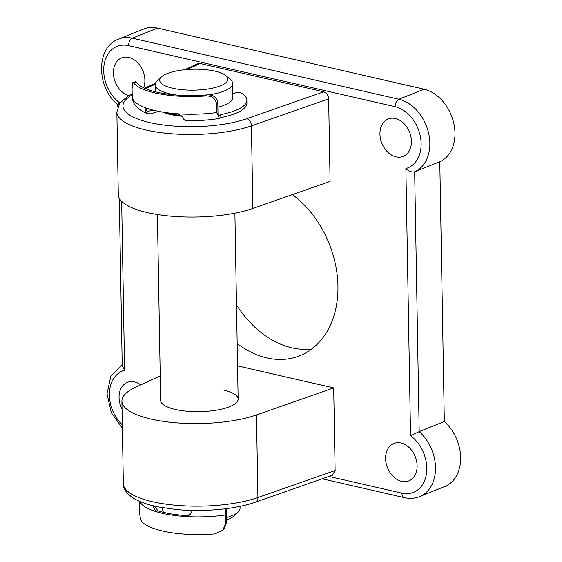 <?xml version="1.0" encoding="UTF-8"?>
<svg xmlns="http://www.w3.org/2000/svg" width="562" height="562" viewBox="0 0 562 562"><rect width="100%" height="100%" fill="white"/><g stroke="black" fill="none" stroke-linecap="round" stroke-linejoin="round"><path stroke-width="0.84" d="M225.566 523.819L226.732 522.597L223.971 528.947L222.854 530.121L225.566 523.819L225.411 514.968A62.003 19.038 179 0 1 185.713 516.527L190.265 514.729L192.345 510.422M226.732 522.597L226.774 508.589M152.709 505.667L155.829 511.561A62.003 19.038 -1 0 0 185.713 516.527L186.598 515.6L190.673 514.258M186.598 515.6A58.905 18.082 179 0 1 158.013 510.844L155.829 511.561A62.003 19.038 179 0 1 139.692 501.402M154.325 506.06L158.013 510.844M226.065 508.68L225.411 514.968M222.854 530.121L214.993 533.9A62.003 19.038 179 0 1 141.842 521.747C140.367 519.653 139.608 515.586 139.566 509.53L139.425 501.283M218.534 116.102A55.8 17.134 -1 0 0 219.405 115.955L220.817 114.613A52.702 16.179 -1 0 0 238.702 109.028A52.702 16.179 -1 0 0 246.88 100.148A52.702 16.179 -1 0 0 240.965 92.885A3.098 0.948 -1 0 0 236.286 92.653L232.808 93.552M216.525 103.696C215.337 98.231 211.677 95.659 205.544 95.976L206.661 94.915C212.815 94.479 216.532 97.001 217.803 102.481L216.525 103.696L216.679 112.54L219.419 118.406L220.873 117.563A52.702 16.179 -1 0 0 238.752 111.979A52.702 16.179 -1 0 0 246.929 103.099L246.88 100.148M219.419 118.406C208.495 120.24 197.072 120.963 185.144 120.57L183.816 119.27C182.973 116.601 180.676 114.76 176.911 113.735A62.003 19.038 179 0 1 147.56 108.494L145.958 108.431L145.523 112.428L147.272 113.693L150.665 113.812L158.646 111.353M133.714 83.141L132.787 82.593L135.505 81.757L136.306 82.34L133.714 83.141A62.003 19.038 -1 0 0 205.544 95.976M147.188 108.389L146.499 109.513L147.216 111.522L153.082 110.103M217.803 102.481L218.014 114.276C218.218 116.123 218.681 116.685 219.405 115.955L218.941 116.222M206.661 94.915A58.905 18.082 179 0 1 136.306 82.34M155.245 90.784A52.702 16.179 -1 0 0 153.686 91.36M132.787 82.593L132.077 88.599L132.232 97.451A62.003 19.038 -1 0 0 147.56 108.494M147.272 113.693L143.97 112.14C136.966 108.129 133.11 103.759 132.414 99.045L132.232 97.451M220.817 114.613L220.873 117.563M223.557 390.07A38.75 11.9 179 0 1 238.14 399.076A38.75 11.9 179 0 1 216.3 410.19A38.75 11.9 179 0 1 175.239 409.438A38.75 11.9 179 0 1 160.655 400.425L157.409 214.536M237.564 365.876L333.688 387.906L256.469 414.946A77.507 23.794 179 0 1 151.073 419.119A77.507 23.794 179 0 1 121.905 401.106A77.507 23.794 179 0 1 135.604 387.246L160.226 375.894M181.835 116.229A38.75 11.9 179 0 1 170.089 114.444A38.75 11.9 179 0 1 162.397 112.035M396.027 156.861A20.148 14.928 -111.8 0 0 403.193 156.391A20.148 14.928 -111.8 0 0 410.92 136.685A20.148 14.928 -111.8 0 0 395.36 118.512A20.148 14.928 -111.8 0 0 388.194 118.982A20.148 14.928 -111.8 0 0 380.46 138.681A20.148 14.928 -111.8 0 0 396.027 156.861M143.64 87.756A20.148 14.928 -111.8 0 0 128.803 57.422A20.148 14.928 -111.8 0 0 121.638 57.893A20.148 14.928 -111.8 0 0 113.84 77.261A20.148 14.928 -111.8 0 0 128.937 95.638M401.689 481.353A20.148 14.928 -111.8 0 0 408.855 480.882A20.148 14.928 -111.8 0 0 416.59 461.177A20.148 14.928 -111.8 0 0 401.022 443.004A20.148 14.928 -111.8 0 0 393.857 443.474A20.148 14.928 -111.8 0 0 386.122 463.179A20.148 14.928 -111.8 0 0 401.689 481.353M140.711 384.893A20.148 14.928 -111.8 0 0 134.466 381.914A20.148 14.928 -111.8 0 0 127.307 382.385A20.148 14.928 -111.8 0 0 122.045 409.038M311.741 348.995A93.004 68.901 68.2 0 1 291.917 347.815A93.004 68.901 68.2 0 1 236.497 304.759M292.444 194.593A93.004 68.901 68.2 0 1 337.846 282.932A93.004 68.901 68.2 0 1 299.848 355.711A93.004 68.901 68.2 0 1 266.788 357.882A93.004 68.901 68.2 0 1 237.171 343.522M333.688 387.906L335.128 470.506L332.444 475.199L255.394 502.182C235.597 509.249 203.479 512.151 176.349 509.53L158.66 507.001C148.382 504.964 140.114 502.119 133.868 498.459C126.647 493.752 123.134 488.835 123.345 483.699A77.507 23.794 -1 0 0 152.513 501.718A77.507 23.794 -1 0 0 257.916 497.546L335.128 470.506M184.631 69.744L197.747 63.696L200.121 63.485L323.684 91.796C326.613 92.842 328.271 95.182 328.644 98.814L251.425 125.853A77.507 23.794 179 0 1 146.029 130.026A77.507 23.794 179 0 1 116.861 112.014L118.301 194.607A77.507 23.794 179 0 0 167.862 215.899A77.507 23.794 179 0 0 252.865 208.453L251.425 125.853A6.203 4.327 70.7 0 0 246.753 118.737L323.684 91.796M252.865 208.453L330.084 181.414L328.644 98.814M117.711 107.124L117.662 104.497C96.488 87.749 95.554 47.384 118.589 39.08L143.71 29.006A38.75 28.704 -111.8 0 1 157.486 28.1L424.043 89.189A38.75 28.704 68.2 0 1 453.871 123.654A38.75 28.704 68.2 0 1 439.793 161.744L414.665 171.817L419.196 431.609A38.75 28.704 68.2 0 1 435.515 468.048A38.75 28.704 68.2 0 1 419.638 496.597L444.767 486.523A38.75 28.704 68.2 0 0 460.643 457.974A38.75 28.704 68.2 0 0 444.324 421.535L439.793 161.744M444.324 421.535L419.196 431.609L410.548 435.761L405.883 168.544C408.75 171.312 411.679 172.401 414.665 171.817A38.75 28.704 68.2 0 0 428.743 133.728A38.75 28.704 68.2 0 0 398.915 99.263A6.203 3.702 102.9 0 0 395.149 106.71L128.6 45.62A32.554 24.117 -111.8 0 0 104.075 64.862A32.554 24.117 -111.8 0 0 119.945 103.015L119.945 103.085M119.299 198.274L122.228 365.862L124.609 370.232A32.554 24.117 -111.8 0 0 109.386 393.056A32.554 24.117 -111.8 0 0 122.319 424.788M119.032 104.061C117.008 104.869 117.31 104.518 119.945 103.015M215.07 71.163A34.099 10.467 -1 0 0 161.477 76.868A34.099 10.467 -1 0 0 172.548 88.206A34.099 10.467 -1 0 0 213.504 87.925A34.099 10.467 -1 0 0 226.022 75.744A34.099 10.467 -1 0 0 215.07 71.163M176.819 95.062A38.75 11.9 179 0 1 169.724 93.791A38.75 11.9 179 0 1 155.14 84.785A38.75 11.9 179 0 1 157.149 80.914L161.477 76.868M162.523 507.718L162.559 509.572A38.75 11.9 -1 0 0 163.739 512.411M180.95 115.407A38.75 11.9 179 0 1 170.075 113.707A38.75 11.9 179 0 1 165.846 112.569M226.022 75.744L230.497 79.628A38.75 11.9 179 0 1 232.633 83.436A38.75 11.9 179 0 1 208.579 94.887M232.633 83.436L232.879 97.444A38.75 11.9 179 0 1 217.887 107.145M226.641 517.504A38.75 11.9 -1 0 0 238.042 512.094A38.75 11.9 -1 0 0 240.051 508.224L240.016 506.362M238.042 512.094L233.715 516.141A34.099 10.467 179 0 1 226.683 519.941M146.436 110.693A55.8 17.134 -1 0 0 148.333 111.564L145.523 112.428M176.911 113.735A62.003 19.038 -1 0 0 216.679 112.54M132.189 94.964A71.304 21.89 -1 0 0 149.794 122.579A71.304 21.89 -1 0 0 246.753 118.737M256.469 414.946L257.916 497.546A6.203 4.327 70.7 0 1 255.394 502.182M328.932 476.428L401.9 493.148A32.554 24.117 -111.8 0 0 426.418 473.914A32.554 24.117 -111.8 0 0 410.548 435.761M405.883 168.544A32.554 24.117 -111.8 0 0 420.545 137.388A32.554 24.117 -111.8 0 0 395.149 106.71M121.659 201.365L124.609 370.232M157.486 28.1L132.358 38.174L398.915 99.263L424.043 89.189M118.589 39.08A38.75 28.704 68.2 0 1 132.358 38.174A6.203 3.702 102.9 0 0 128.6 45.62M200.121 63.485L187.005 69.533M155.175 84.209L145.586 88.634M401.9 493.148A6.203 3.702 102.9 0 0 404.38 497.644C409.684 498.852 414.77 498.501 419.638 496.597M121.905 401.106L123.345 483.699M144.603 88.206L155.456 83.197M132.168 93.945L126.928 96.854L119.741 103.359L116.861 112.014M122.375 428.16L111.276 412.585L107.026 393.765L110.805 376.252L122.2 364.506M322.159 478.803L404.38 497.644M155.14 84.785L155.267 91.768M234.895 213.188L238.14 399.076"/></g></svg>
